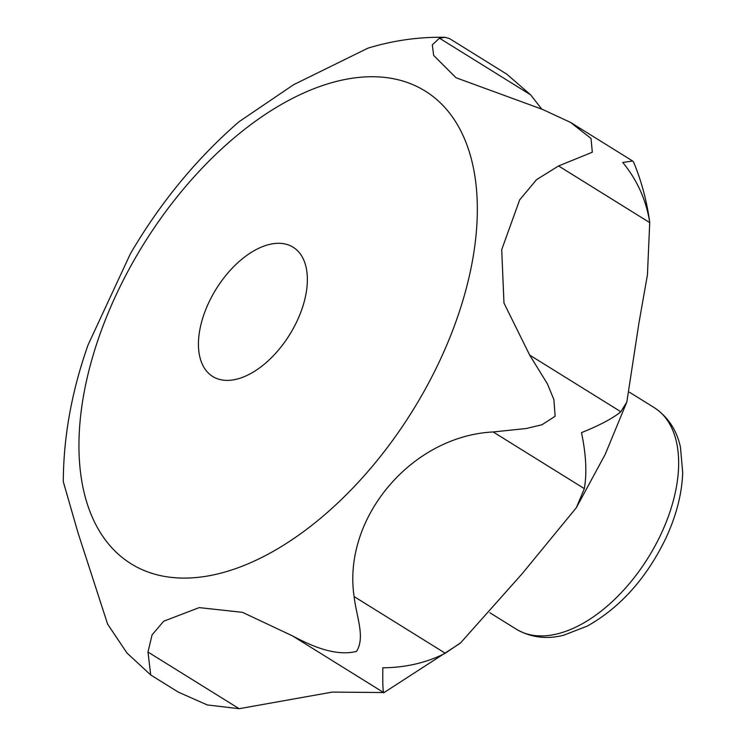 <?xml version="1.0" encoding="UTF-8"?>
<svg xmlns="http://www.w3.org/2000/svg" width="746" height="746" viewBox="0 0 746 746"><rect width="100%" height="100%" fill="white"/><g stroke="black" fill="none" stroke-linecap="round" stroke-linejoin="round"><path stroke-width="1.12" d="M292.469 635.872C311.371 645.943 335.262 656.639 356.513 651.417C365.409 637.233 356.513 617.156 354.098 596.576C342.33 518.228 411.419 436.028 493.162 431.962L526.322 428.502L541.96 424.754L555.136 416.268L553.886 399.604L547.443 383.92L529.669 355.077L503.97 303.035L501.713 249.658L519.654 199.891L536.598 179.618L558.577 165.957L649.757 222.625C646.26 200.198 637.27 180.15 622.77 162.479L632.645 161.005L570.587 122.437L542.463 109.382L455.993 77.733L433.668 55.418L432.307 44.872L439.45 38.177L530.63 94.845L506.879 74.227L449.502 38.568L444.896 37.3C418.879 36.834 393.217 40.452 367.918 48.164L293.644 84.68L239.084 121.682C196.515 158.646 160.278 202.698 130.364 253.817L88.056 344.96C71.737 391.146 63.485 436.736 63.298 481.73L78.022 532.831L107.629 624.15L126.96 652.992L150.711 674.962L147.969 652.032L152.081 634.855L163.71 621.213L199.191 607.617L242.478 612.335L292.469 635.872L383.649 692.54L332.334 692.092L239.149 708.7L207.313 704.951L178.313 692.12L150.711 674.962M570.587 122.437L591.009 138.448L592.315 152.221L558.577 165.957M444.896 37.3L439.45 38.177M493.162 431.962L584.342 488.63C587.018 472.871 586.058 454.211 581.479 432.643C599.784 425.276 612.904 418.31 620.849 411.745L626.836 402.001L638.902 323.242L647.435 274.826L649.729 222.429C646.875 201.187 641.504 181.101 633.634 162.18L632.645 161.005M584.342 488.63L576.35 507.681L522.144 573.739L460.702 642.744L445.278 653.244C426.609 662.728 405.787 667.586 382.819 667.81C382.623 682.366 382.894 690.61 383.649 692.54M296.796 321.601A76.12 43.259 121.9 0 1 212.731 376.497A76.12 43.259 121.9 0 1 216.172 289.01A76.12 43.259 121.9 0 1 293.094 247.196A76.12 43.259 121.9 0 1 296.796 321.601M530.63 94.845L541.82 109.177M438.611 363.199A278.379 158.199 121.9 0 1 95.805 524.606A278.379 158.199 121.9 0 1 299.939 94.723A278.379 158.199 121.9 0 1 438.611 363.199M529.669 355.077L620.849 411.745M354.098 596.576L445.278 653.244M147.969 652.032L239.149 708.7M660.518 535.143A130.494 74.152 121.9 0 1 516.409 629.251C534.854 639.956 552.73 638.082 563.743 635.2L587.354 626.043C619.935 607.701 645.905 578.859 665.255 539.507C676.109 516.53 681.928 494.234 682.702 472.619L680.473 447.395C678.17 436.242 671.941 419.383 654.167 407.586A130.494 74.152 121.9 0 1 660.518 535.143M383.677 692.81L459.471 643.751M626.827 402.001L605.174 454.445L576.35 507.681M654.167 407.586L629.372 392.182M516.409 629.251L489.87 612.755"/></g></svg>
